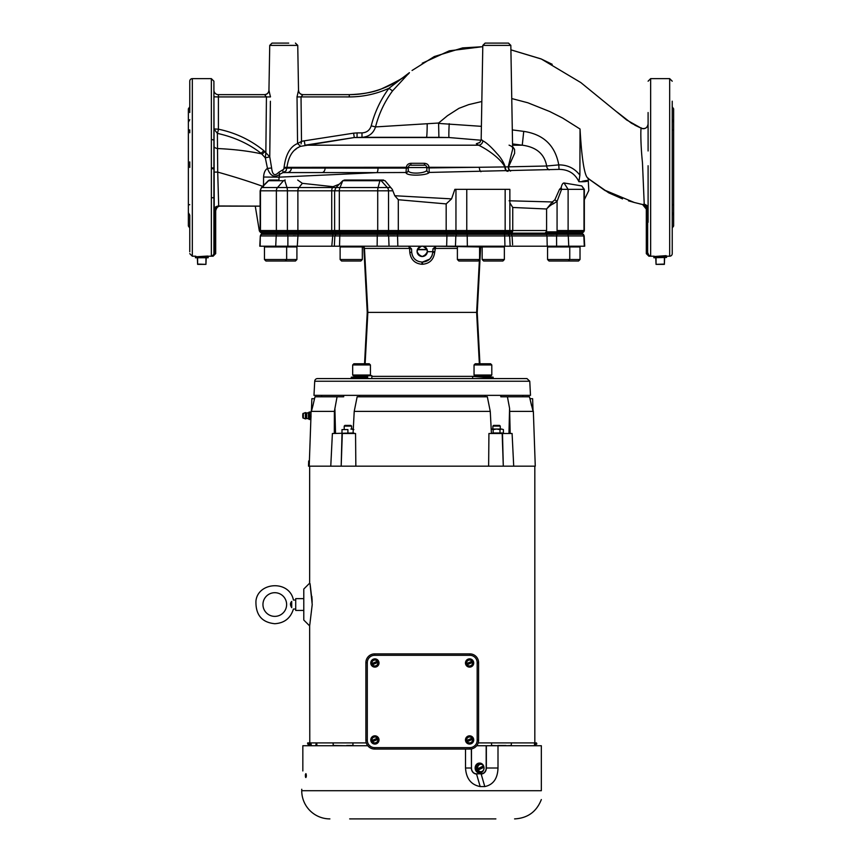 <?xml version="1.0" encoding="UTF-8"?>
<svg xmlns="http://www.w3.org/2000/svg" width="862" height="862" viewBox="0 0 862 862"><rect width="100%" height="100%" fill="white"/><g stroke="black" fill="none" stroke-linecap="round" stroke-linejoin="round"><path stroke-width="1.29" d="M672.231 119.71L673.631 122.145L673.631 204.617L672.231 204.747L673.631 204.617L673.631 130.205L672.231 130.076L672.231 113.946M672.231 204.747L672.231 197.139M672.231 196.838L672.231 142.542M673.631 204.639L673.631 212.688L672.231 215.123L672.231 225.769M648.095 112.534L648.095 125.55M673.631 122.145L673.631 108.827L673.631 122.145M665.593 256.208L669.677 256.208A2.564 2.564 0 0 0 672.231 253.654L672.231 222.321M672.231 101.188L672.231 253.654M672.231 221.771L672.231 216.739M672.231 204.585L672.231 197.743M672.231 130.259L672.231 133.524M672.231 128.061L672.231 122.329M672.231 109.075L672.231 108.116M501.803 43.1L496.814 43.1M189.769 251.79L189.769 215.134L188.369 212.688L188.369 226.027L188.369 204.617L189.22 204.606M218.819 205.824L219.832 206.126A4.73 4.59 -90 0 0 215.241 210.867L213.905 210.694C213.948 207.882 215.532 206.309 218.679 205.975C216.19 206.277 214.746 207.85 214.347 210.684L214.347 253.514C216.136 253.697 216.136 253.697 214.347 253.514C216.136 253.697 216.136 253.697 214.347 253.514A2.564 2.317 96.8 0 1 212.03 256.068L211.352 255.831L211.352 78.636L192.323 78.636A2.564 2.564 0 0 0 189.769 81.2L189.769 112.534M189.769 130.259L189.769 132.78M189.769 129.914L188.369 130.205L188.369 108.827L189.769 106.845M189.769 161.894L189.769 167.422M189.769 222.299L189.769 227.999L188.369 226.027M192.323 78.636L192.323 256.208L195.803 256.208L195.793 256.865M206.955 256.208L213.119 256.208L215.608 253.643M214.347 253.514L213.905 81.2L213.905 253.288A2.564 2.554 0 0 1 211.352 255.831L213.119 256.208M211.352 197.743L213.905 197.743M213.905 168.887L211.352 168.607M188.369 108.827L188.369 122.156L189.769 119.71M188.369 204.617L188.369 130.205L188.369 204.639L189.769 204.747M220.403 206.126L220.413 206.126C218.043 206.05 216.47 207.623 215.683 210.867L215.683 253.654M213.905 172.098L217.72 172.098L218.679 205.975L260.13 206.126L218.754 206.126M215.241 210.867L214.347 210.522M255.271 206.147L259.042 229.141A9.32 0.625 -9.3 0 1 260.13 228.656M300.429 142.004L297.562 143.545L300.644 146.325L354.293 137.532L304.986 145.193L478.539 145.193L476.33 143.728L479.52 142.596M300.644 146.325C293.08 149.191 288.522 156.184 286.949 167.293L286.065 170.838L282.984 172.605L282.822 169.825L283.738 169.264L284.083 167.347C285.699 154.524 290.192 146.583 297.562 143.545L301.506 141.411L301.064 143.954M294.923 149.945L296.603 148.609M297.886 147.747L298.942 147.143M512.545 143.932L522.264 145.193C536.347 147.046 544.482 153.986 546.67 166L558.77 164.89L559.039 169.383C568.403 169.458 575.019 173.553 578.898 181.677L579.889 175.158C574.555 168.262 567.519 164.847 558.77 164.89C555.214 145.527 543.534 134.353 523.74 131.38L512.308 129.914M579.889 175.158L580.04 129.02L562.649 118.062L549.762 111.543L527.824 102.772L511.759 98.559M481.836 101.511L468.734 104.614L458.95 108.332L447.497 115.68L438.596 123.029L375.53 126.919C378.914 113.741 384.581 101.738 392.533 90.909L409.407 72.645C408.103 75.328 398.729 80.769 381.284 88.98C370.541 92.805 359.874 94.701 349.272 94.648L349.272 94.648C362.794 94.163 373.472 92.266 381.295 88.969C393.029 84.357 402.403 78.905 409.418 72.645L388.934 88.301L392.533 90.909M510.907 49.867L541.325 59.025L580.816 82.569L626.642 119.969L641.447 128.298L634.841 125.173M412.058 70.479L434.319 56.536L462.592 47.906L482.785 46.699M648.095 124.117L648.095 123.966A4.73 4.73 0 0 1 641.447 128.298C640.606 124.861 640.38 142.855 642.449 162.455L644.226 204.208L642.589 204.52L634.27 202.473L642.589 204.52A4.73 4.73 -95 0 1 646.317 209.143L642.589 204.52L639.582 203.831M580.04 129.02C583.175 184.662 588.951 176.979 588.11 178.38L604.122 189.931L634.27 202.473M587.755 178.251L605.329 190.739M506.878 171.161A4.493 2.726 88.9 0 1 504.873 166.926L429.071 167.939L429.179 172.432L559.039 169.383M426.852 170.116C426.27 173.456 407.963 174.63 408.265 170.288A2.317 2.317 -24.1 0 1 405.97 172.605C406.498 176.484 427.681 175.492 429.179 172.432A2.317 2.306 84.4 0 1 426.852 170.116L426.873 167.54L429.06 167.54A4.73 4.719 90 0 0 429.06 167.293L479.369 167.293A4.493 1.886 -90.9 0 0 480.942 171.71M284.083 167.347L406.347 167.293A4.73 4.698 -90 0 0 406.336 167.53L408.383 167.54M408.265 167.411L406.347 167.293C406.745 164.836 408.297 163.511 410.991 163.295L410.797 165.202A138.265 1.358 -0 0 0 424.46 165.213L424.6 165.213C425.483 164.847 426.259 165.623 426.905 167.551L408.254 167.551C408.847 165.623 409.665 164.847 410.7 165.202L424.46 165.213L424.427 163.306C427.121 163.511 428.662 164.847 429.06 167.293L426.895 167.422M510.466 171.075A4.493 3.179 90 0 1 508.214 166.851L504.873 166.926C499.723 157.067 484.185 147.725 478.539 145.193A4.493 3.965 109 0 0 482.871 140.829C486.491 142.683 491.146 146.885 496.824 153.425C500.725 157.466 503.537 161.97 505.251 166.926C505.552 169.9 506.49 171.355 508.052 171.29M410.991 163.295A136.002 1.228 -0 0 0 424.427 163.306M408.254 167.551L408.254 170.245A2.317 2.263 0.6 0 1 406.013 172.497L406.336 168.112L325.093 168.079A4.493 3.2 -90 0 1 321.892 172.572L287.035 172.572A4.493 4.31 90 0 0 291.345 168.079L325.093 168.079M378.019 168.187A4.493 1.455 -89.9 0 1 376.769 172.626L406.013 172.497M270.399 101.253L269.752 156.809L271.616 167.971C272.403 174.943 274.741 176.408 278.652 172.368L279.902 174.178C274.493 178.1 270.356 176.182 267.479 168.413C265.162 169.792 263.858 172.669 263.578 177.033L263.513 185.513M270.452 96.835L270.442 96.285M298.446 90.23A4.493 4.472 90 0 0 302.918 94.648L349.272 94.648L302.918 94.648L301.032 96.921L297.024 96.921L298.521 90.23L297.746 45.384L269.731 45.384L268.944 90.23L270.442 96.921L266.433 96.921L265.852 152.768L269.752 156.809L265.313 157.886L265.852 152.768L263.826 150.667C250.583 139.935 235.509 132.78 218.582 129.225L217.386 133.394L213.905 128.912L218.582 129.225M282.822 169.825L278.652 172.368M297.024 96.619L297.562 143.545M284.083 168.187L291.345 168.079M287.035 172.572L282.984 172.605L279.902 174.178L279.019 177.163L263.578 177.033M269.86 180.029L278.986 180.029A734.747 580.514 89.9 0 1 279.019 177.163L376.769 172.626L321.892 172.572M263.503 186.634C250.745 181.957 235.488 177.109 217.72 172.098L217.386 133.394C234.184 137.069 248.762 143.717 261.111 153.317L265.313 157.886L267.479 168.413L271.616 167.971M261.111 153.317L263.826 150.667M261.682 153.899C249.075 151.109 234.356 149.32 217.526 148.533A4.73 2.629 -0 0 1 213.905 145.98L213.905 139.946M213.905 138.685L213.905 130.237M213.905 145.98L213.905 146.562M213.905 176.02L213.905 192.786M213.905 194.607L213.905 197.657M269.784 180.029L268.351 180.718L283.479 180.718L285.203 180.029M269.213 180.115L261.789 187.517L277.553 187.517A4.666 4.051 90 0 0 276.368 190.814L297.886 190.814L297.886 230.531L287.412 230.531L287.412 190.814A4.666 1.465 90 0 0 286.981 187.517L284.643 180.115M268.524 180.492L261.498 187.517L260.13 190.814L276.368 190.814L276.368 230.531A1.864 1.616 90 0 0 276.842 231.846L260.68 231.846L261.994 233.16L555.893 233.16M509.862 202.839L512.75 207.473L546.594 208.992C549.019 206.363 551.281 204.628 553.372 203.777L557.067 201.363L554.848 199.833L552.327 201.956L553.372 203.777M451.569 198.874L394.785 195.728L398.309 199.736L446.171 203.906L451.569 198.874L454.856 189.349L509.862 189.349L509.862 230.531L507.998 233.16M573.51 231.846L567.638 231.846A1.864 1.616 -90 0 0 568.112 230.531L584.339 230.531L584.339 189.349L581.764 185.912L564.007 182.97C562.778 183.067 561.83 184.63 561.162 187.668L561.787 189.349L583.876 189.349M561.162 187.668L559.513 189.349L561.787 189.349M554.848 199.833L559.513 189.349M509.097 200.781L552.327 201.956L546.594 208.992L546.594 230.531L512.75 230.531L546.594 230.531A1.864 1.508 -90 0 1 546.152 231.846L557.24 231.846A1.864 0.593 -90 0 1 557.067 230.531L568.112 230.531L557.067 230.531L557.067 201.363L561.561 189.349M394.785 195.728L392.296 189.381L385.045 180.718L379.937 180.029L383.601 180.029M339.337 184.166L333.034 186.677L302.379 183.337L297.681 180.029M588.175 178.499L588.789 190.534L584.339 199.715L584.339 230.531L583.574 231.846M582.055 181.354C591.17 179.027 590.222 182.281 578.898 181.677M335.092 230.531L297.886 230.531L331.73 230.531L331.73 190.814L339.326 190.814A4.666 2.306 -90 0 1 340.005 187.517L342.785 180.718L345.112 180.029M379.937 180.029L379.894 180.718L343.367 180.718L344.531 180.029L379.937 180.029L385.045 180.718M302.379 183.337L298.995 187.517L378.084 187.517L379.894 180.718L381.219 180.718L387.307 187.517A4.666 4.17 90 0 1 388.525 190.814L377.718 190.814L377.718 230.531L388.525 230.531L388.525 190.814L392.716 190.814M552.197 64.305L541.088 58.907L510.907 49.834L510.832 45.384L482.806 45.384L481.168 139.407L482.871 140.829M549.148 169.868A4.493 4.105 -92.3 0 1 546.67 166L508.214 166.851L512.642 149.309L510.832 45.384L508.505 43.1L485.134 43.1L482.806 45.384L482.785 46.667L449.328 50.815L422.229 63.217M512.599 146.518L514.549 149.341L514.636 153.339L508.548 166.862A4.493 2.845 -91.1 0 0 510.606 171.075M409.407 72.645C391.951 87.073 371.91 94.411 349.261 94.648L349.272 96.921L301.032 96.91L301.506 141.411A27.013 27.013 180 0 1 304.297 140.829L353.603 133.168L354.293 137.532L448.973 137.532L481.071 140.237M304.297 140.829L304.986 145.193M512.567 145.193L522.264 145.193L523.74 131.38M259.042 229.141L259.3 230.747L260.152 230.757M260.636 231.803L259.861 231.749L261.531 233.16M295.149 233.16L289.847 233.16M391.208 233.16L390.184 233.16M389.344 233.16L387.534 233.16M388.6 233.16L386.726 233.16M457.7 233.16L456.957 233.16M455.599 233.16L457.474 233.16M453.8 233.16L453.078 233.16M452.916 233.16L451.807 233.16M450.761 233.16L457.636 233.16L456.44 231.846L504.884 231.846L504.227 233.16L507.136 233.16M550.699 233.16L545.915 233.16M568.758 246.209L568.284 235.951A2.327 2.026 -90 0 0 567.659 234.378L583.445 234.378L584.167 235.951L584.705 246.209L556.615 246.209A8489.31 8461.78 -134.5 0 1 556.583 235.951L557.24 233.16L549.04 233.16M648.095 208.798L648.095 208.033M648.095 207.753L648.095 206.611M648.095 204.854L648.095 203.163M648.095 137.155L648.095 124.807M648.095 129.397L648.095 150.969M648.095 165.741L648.095 206.654M644.226 204.208C646.866 205.016 648.159 206.535 648.095 208.787L646.317 209.143L646.317 253.654L648.881 256.208L649.97 256.068A2.564 2.317 -96.8 0 1 647.653 253.514C645.886 253.697 645.886 253.697 647.653 253.514L647.653 208.787L644.226 204.208M379.97 137.327L426.474 137.327A13.986 0.711 90 0 0 427.186 123.859M349.272 96.921C363.117 96.889 376.338 94.023 388.934 88.301C380.616 99.669 374.711 112.189 371.22 125.841L375.53 126.919C373.386 133.373 368.871 136.843 361.986 137.327L438.898 137.349L438.596 123.029M481.395 126.337L438.402 123.395M371.22 125.841C369.744 130.281 366.662 132.629 361.986 132.899L361.986 137.327L354.293 137.532M566.485 233.16L567.638 231.846L557.24 231.846L557.649 233.16L582.475 233.16L583.488 231.846L582.475 233.16M574.9 233.16L574.114 233.16M336.859 233.16L334.855 235.951L334.316 246.209L339.531 246.209L339.79 235.951L332.506 235.951M271.067 233.16L268.933 233.16M288.942 233.16L281.551 233.16M260.13 190.814L260.13 230.531L287.412 230.531A1.864 0.593 90 0 1 287.24 231.846L339.596 231.846L340.253 233.16L386.844 233.16L378.213 233.16L377.718 230.531L339.326 230.531A1.864 0.916 90 0 0 339.596 231.846L388.04 231.846L386.866 233.16M390.605 233.16L391.876 233.16M393.718 233.16L395.636 233.16M396.175 233.16L446.645 233.16L445.88 233.16L446.645 233.16L446.85 234.378L456.483 234.378L457.636 233.16L464.306 233.16M448.262 233.16L454.489 233.16M466.267 233.16L466.762 230.531L505.154 230.531A1.864 0.916 90 0 1 504.884 231.846L512.427 231.846L511.651 233.16L545.387 233.16L507.179 233.16M550.441 233.16L551.346 233.16M551.195 233.16L545.43 233.16M455.879 233.16L396.994 233.16M395.927 233.16L394.537 233.16M392.156 233.16L390.411 233.16M388.794 233.16L337.872 233.16M292.089 233.16L290.774 233.16M290.516 233.16L277.995 233.16L276.842 231.846L287.24 231.846L286.83 233.16M556.421 233.16L555.333 233.16M269.019 90.23A4.493 4.472 -90 0 1 264.548 94.648L266.433 96.921L218.409 96.921L213.905 96.846L213.905 94.443M213.905 253.288L213.905 250.637M213.905 242.675L213.905 222.321M211.352 139.396L213.905 140.107L213.905 139.31M213.905 132.511L213.905 130.259M213.905 112.556L213.905 95.617M213.905 209.552L213.905 208.087M268.944 90.23C268.642 92.913 267.145 94.389 264.44 94.648L218.409 94.648A4.493 4.493 0 0 1 213.905 90.144M288.716 43.1L272.047 43.1L288.716 43.1M449.21 123.719A13.986 0.603 93.1 0 0 448.973 137.532L438.898 137.349M357.062 137.327L357.062 132.899L361.986 132.899M495.413 43.1L491.814 43.1M648.095 208.087L648.095 222.299M654.226 256.208L648.881 256.208L650.648 255.831A2.564 2.554 0 0 1 648.095 253.288L647.653 253.514M189.769 130.076L188.369 130.205M264.548 94.648L218.409 94.648L218.409 128.988M669.677 256.208L669.677 78.636L650.648 78.636L650.648 255.831M659.796 256.057L664.052 256.143M672.231 222.299L672.231 220.909M672.231 219.756L672.231 204.94M672.231 112.534L672.231 106.845L673.631 108.827M673.631 226.027L673.631 212.688L673.631 226.027L672.231 227.999M390.885 246.209L383.062 246.209L397.835 246.209L397.554 235.951L397.835 246.209L389.031 246.209A8507.789 6347.693 85.1 0 0 388.643 235.951L386.844 233.16L390.54 233.16M397.436 235.951L397.63 234.378L389.764 234.335M387.674 233.16L389.883 233.16M391.477 233.16L392.792 233.16M390.281 235.897L391.563 235.876M392.458 235.876L394.861 235.897M396.132 235.919L396.8 235.929M336.665 233.16L335.943 233.16L334.618 230.531L339.326 230.531L339.326 190.814L377.718 190.814A4.666 1.239 90 0 1 378.084 187.517L390.766 187.517M299.092 233.16L298.058 234.378L290.699 234.335M331.73 230.531A1.864 1.099 -90 0 0 332.053 231.846L333.605 233.16L332.861 234.378L340.145 234.378L340.781 233.16M334.833 246.209L287.865 246.209A8507.789 8479.666 -46 0 0 287.897 235.951L288.576 235.929M289.406 235.919L289.944 235.908M293.134 235.876L295.591 235.897M297.433 235.951L287.897 235.951L287.24 233.16M288.835 233.16L292.024 233.16M296.916 259.527L295.44 261.014L265.938 261.014L264.462 259.527L296.916 259.527L296.916 246.952L296.172 246.209L259.774 246.209L260.313 235.951L259.774 246.209M297.271 246.209L298.058 234.378L332.861 234.378L276.821 234.378L277.941 233.16M299.017 233.16L298.058 233.16M297.961 233.16L296.787 233.16M295.267 233.16L293.78 233.16M331.784 246.209L332.861 234.378M334.833 233.16L333.68 233.16M389.031 246.209L339.531 246.209M507.416 233.16L509.625 235.951L510.164 246.209L446.645 246.209L446.925 235.951L339.79 235.951A2.327 1.142 -90 0 1 340.145 234.378L377.459 234.378L377.804 233.16M377.125 246.209L377.265 235.951A2.327 0.625 -90 0 1 377.459 234.378L397.63 234.378L397.835 233.16M396.1 233.16L394.58 233.16M392.878 233.16L391.563 233.16M417.079 251.682C420.516 257.932 423.964 257.932 427.401 251.682L427.412 251.338A5.172 5.172 0 0 0 422.24 246.166A5.172 5.172 0 0 0 417.068 251.338A5.172 5.172 0 0 0 422.24 256.51A5.172 5.172 0 0 0 427.412 251.338L427.067 249.474A5.172 5.172 0 0 0 417.413 249.474L417.079 251.682M434.728 251.682L427.412 251.682M427.067 249.474L417.413 249.474M422.24 246.155L422.973 246.209C428.942 250.099 428.694 253.536 422.24 256.52C415.786 253.536 415.538 250.099 421.507 246.209L422.24 246.155M461.051 246.209L459.263 246.209M437.411 246.209L435.741 246.209L434.685 252.34C433.683 259.634 429.621 263.61 422.509 264.268L421.971 264.268C414.859 263.61 410.797 259.634 409.795 252.34L409.612 248.859L411.54 248.859L411.713 252.34C412.575 258.288 415.99 261.531 421.96 262.059C415.98 261.52 412.564 258.288 411.713 252.34L411.54 248.859L408.739 246.209L397.835 246.209M366.221 246.209L361.566 246.209A2.327 2.327 0 0 1 363.893 248.418L364.464 248.418A2.327 1.853 90 0 0 362.622 246.209L362.557 246.209M340.124 259.527L362.32 259.527L360.844 261.014L341.6 261.014L340.124 259.527L340.124 246.952L362.32 246.952L361.577 246.209L362.87 246.209M396.175 246.209L395.561 246.209M395.356 246.209L393.147 246.209M362.622 246.209L369.701 246.209M409.612 248.859L408.739 246.209L421.507 246.209M482.44 246.209L481.858 246.209A2.327 1.853 -90 0 0 480.015 248.418L480.587 248.418L477.236 312.389L479.929 363.775L477.236 312.389L476.632 312.389L479.347 363.775M429.718 259.117L422.52 262.059C428.489 261.531 431.905 258.288 432.767 252.34L432.939 248.859L435.741 246.209L479.584 246.952L479.584 259.527L457.388 259.527L457.388 246.952M434.685 252.34L432.767 252.34L432.939 248.859L434.868 248.859M317.507 378.58L526.973 378.58L317.507 378.58A2.801 2.801 0 0 0 314.716 381.23L313.983 395.356L530.496 395.356L529.764 381.23L526.973 378.58M487.946 376.672L493.129 377.157L493.215 378.052L472.645 376.403L472.645 378.58L448.617 378.58M392.727 378.58L405.312 378.58M370.229 378.58L351.265 377.233L351.265 378.58L322.237 378.58M319.155 378.58L318.229 378.58M366.285 375.94L371.824 375.616L371.824 378.58L438.51 378.58M363.893 248.418L367.244 312.389L364.551 363.775M367.244 312.389L367.848 312.389L365.132 363.775M409.159 248.418L364.464 248.418L367.848 312.389L476.632 312.389L479.412 259.699M479.584 248.418L479.584 256.456M432.767 252.34L432.121 255.4M431.937 255.852L429.869 258.956M421.971 264.268L421.96 262.059L422.52 262.059L422.509 264.268M422.973 246.209L446.645 246.209M556.615 246.209L509.647 246.209M461.159 246.209L467.355 246.209L467.215 235.951L446.925 235.951L446.85 234.378L397.63 234.378L446.85 234.378M471.697 246.209L472.419 246.209M481.858 246.209L482.558 246.209M480.587 248.418A2.327 2.327 0 0 1 482.914 246.209M455.448 246.209A8489.31 6327.91 94.9 0 1 455.836 235.951L456.483 234.378L467.021 234.378L466.676 233.16M512.61 244.786L512.071 235.951L467.215 235.951A2.327 0.625 -90 0 0 467.021 234.378L504.335 234.378L503.699 233.16M547.208 246.209L546.993 235.951L512.071 235.951L510.875 233.16M504.949 246.209L504.69 235.951A2.327 1.142 -90 0 0 504.335 234.378L546.422 234.378L545.086 233.16L546.476 233.16M510.757 233.16L510.207 233.16M509.571 233.16L508.58 233.16M584.328 246.209L583.811 235.951L546.993 235.951L546.422 234.378L567.659 234.378L566.539 233.16M564.922 233.16L557.24 233.16M575.051 233.16L576.322 233.16M549.019 235.897L551.281 235.876M551.411 235.876L553.943 235.897M555.214 235.919L555.85 235.929M546.497 233.16L547.715 233.16M550.883 233.16L552.197 233.16M448.315 235.919L449.027 235.908M449.889 235.886L451.408 235.876M452.097 235.876L454.296 235.897M446.753 233.16L447.486 233.16M448.326 233.16L449.921 233.16M427.143 249.7L417.337 249.7M547.564 259.527L580.018 259.527L580.018 246.952L547.564 246.952L547.564 259.527L549.04 261.014L568.284 261.014L569.76 259.527L569.76 246.952L569.017 246.209M666.046 255.658L654.517 256.51M666.52 257.436L653.816 257.738L654.053 256.865L665.669 256.208M666.541 256.1L653.849 256.747L666.541 255.949M666.595 257.404L666.218 256.283M664.645 257.738L664.376 264.365L656.047 264.365L655.766 257.738M207.72 256.046L195.642 256.811M195.652 256.79L208.13 256.283L208.184 257.738L195.394 257.738L195.545 257.156L207.871 256.574M206.287 256.445L203.68 256.348M205.899 256.24L207.764 256.348M208.13 256.434L195.555 257.167M196.461 257.059L195.782 257.005M206.223 257.738L205.943 264.365L197.624 264.365L197.344 257.738M370.434 364.96L352.677 364.96L352.677 375.024L370.434 375.024L370.434 364.96L369.248 363.775L353.862 363.775L352.677 364.96L352.677 375.024L353.269 375.616L352.677 375.024M370.434 375.024L369.841 375.616L353.269 375.616M359.583 376.425L355.65 376.091L357.331 375.616C354.357 375.843 355.758 376.08 361.555 376.295C366.188 376.08 367.309 375.843 364.928 375.616L366.706 375.616M355.65 376.091L356.814 376.985L361.555 376.522C353.916 376.22 353.916 375.918 361.555 375.616C367.665 375.918 367.665 376.22 361.555 376.522L367.007 376.866M357.428 377.653L367.449 377.006L363.527 376.403M361.555 378.116C341.503 377.513 381.597 376.909 361.555 376.295L356.814 376.759M362.169 378.084L366.285 377.664L367.449 378.558M364.13 378.181L366.285 377.89M366.285 375.843L367.449 376.737M580.018 259.527L578.542 261.014L568.284 261.014M482.16 259.527L504.356 259.527L504.356 246.952L482.16 246.952L482.16 259.527L483.636 261.014L502.88 261.014L504.356 259.527M504.356 246.952L503.613 246.209M296.916 246.952L264.462 246.952L264.462 259.527M362.32 246.952L362.32 259.527M340.124 246.952L340.867 246.209M479.584 259.527L478.108 261.014L458.875 261.014L457.388 259.527M351.265 377.233L357.234 376.629M367.6 375.616L367.6 378.375M361.555 378.052L356.308 377.502L355.489 377.233L356.814 376.877M491.803 364.96L474.046 364.96L475.231 363.775L490.618 363.775L491.803 364.96L491.803 375.024L491.211 375.616L474.639 375.616L474.046 375.024L491.803 375.024M474.046 375.024L474.046 364.96M479.918 376.953L487.03 376.446L488.851 375.616L477.009 376.522L478.162 375.616M482.925 377.233L477.009 376.295L487.073 375.616M488.56 377.534L484.961 376.856M488.42 377.319L482.925 376.985M480.888 376.877L477.505 376.651M487.008 377.437L488.851 377.211M487.633 376.328L481.276 377.082M487.321 376.414L482.925 376.069M480.888 375.94L478.194 375.616M487.666 376.295L484.961 375.972M487.633 376.263L488.829 376.091L488.474 375.616M486.631 376.101L488.851 375.843M481.19 375.735L482.925 375.616M359.519 375.972L357.364 375.843M361.555 375.843L359.292 375.735M356.706 376.252L357.849 376.338M359.551 376.198L361.932 376.047M357.849 376.101L361.932 375.821M472.645 376.403L479.013 375.789M482.548 376.091L482.548 376.737M362.202 376.252L362.202 375.66M361.932 375.638L361.932 376.274M483.938 767.212A3.696 3.2 -90 0 1 483.377 770.208A2.845 1.142 -49.2 0 0 483.97 768.861A2.845 1.142 -49.2 0 0 484.002 768.495A2.845 1.304 -116.4 0 0 484.056 768.031A2.845 1.304 -116.4 0 0 483.948 767.191A4.601 0.905 159.6 0 1 483.938 767.212L478.173 770.078A4.601 0.905 159.6 0 1 478.076 770.111L477.171 770.111L476.686 768.807L477.58 768.807A2.845 1.304 -116.4 0 0 476.664 767.492L476.093 767.492L477.548 771.415L481.793 771.91A2.845 1.142 -49.2 0 0 483.377 770.208A3.696 3.2 -90 0 1 478.173 770.078M481.793 771.91L478.119 771.415A2.845 1.304 -116.4 0 0 478.076 770.111M483.453 765.909L477.688 768.775A3.696 3.2 -90 0 1 478.248 765.79A2.845 1.142 130.8 0 0 478.873 764.077L481.19 764.325A3.696 3.2 -90 0 1 483.453 765.909A4.601 0.905 -20.4 0 0 483.463 765.887A2.845 1.304 -116.4 0 0 482.537 764.583L481.19 764.325A3.696 3.2 -90 0 0 478.248 765.79A2.845 1.142 130.8 0 1 476.664 767.492M483.862 769.249A4.903 4.245 -90 0 1 481.438 772.503A4.903 4.245 -90 0 1 479.757 772.902A4.903 4.245 -90 0 1 475.598 768.979A4.903 4.245 -90 0 1 478.087 763.495A4.903 4.245 -90 0 1 479.757 763.096A4.903 4.245 -90 0 1 483.948 767.191L482.709 766.286M483.043 767.191L477.171 770.111M478.873 764.077L476.093 767.492M478.119 771.415L477.548 771.415M479.574 772.891A4.903 4.245 -90 0 1 479.391 772.902A4.903 4.245 -90 0 1 475.231 768.979A4.903 4.245 -90 0 1 477.72 763.495A4.903 4.245 -90 0 1 479.391 763.096A4.903 4.245 -90 0 1 479.574 763.096M529.958 398.697L533.061 411.303L532.867 405.776L531.585 405.776L529.958 398.697L532.619 398.697L529.958 398.697L529.44 396.789L507.416 396.789L509.582 408.319L507.416 396.789L500.79 396.789L500.833 395.356M532.619 398.697L532.867 405.776M311.462 410.129L311.128 411.389L334.381 411.389L337.064 396.789L315.039 396.789L314.522 398.697L311.861 398.697L314.522 398.697L312.895 405.776L311.613 405.776L311.861 398.697M510.175 433.5L509.582 408.319L508.957 433.5M353.054 433.5L354.217 411.389L490.262 411.389L491.426 433.5L493.15 432.972L493.15 429.578L491.189 429.06L496.577 429.05L493.15 429.578M488.926 433.5L488.635 466.17L488.926 433.5L512.093 433.5L513.709 466.17L535.27 466.17L533.352 411.389L510.099 411.389M493.15 432.972L499.992 432.972L499.992 429.578L496.577 429.05L501.695 429.05L499.992 429.578M503.408 429.578L501.695 429.05L503.408 429.578L503.408 432.972L499.992 432.972M500.272 429.05L500.272 426.108L492.87 426.108L492.87 429.05M500.272 426.108L499.561 425.397L493.581 425.397L492.87 426.108M334.381 411.389L334.305 433.5M344.207 426.108L351.61 426.108L350.899 425.397L344.919 425.397L344.207 426.108L344.207 429.05M309.21 466.17L309.393 460.965L308.682 460.965L308.499 466.17L330.771 466.17L332.387 433.5L353.829 432.972M330.771 466.17L341.18 466.17L341.998 433.5L355.553 433.5L355.564 434.092M347.903 432.972L347.903 429.578L341.988 429.578L347.903 429.578M353.829 429.578L350.866 429.05L353.291 429.05M341.988 432.972L341.988 429.578M337.064 396.789L343.69 396.789L343.647 395.356M359.432 395.356L359.389 396.789M354.217 411.389L357.148 396.789L487.332 396.789L490.262 411.389M485.09 396.789L485.047 395.356M311.613 405.776L311.419 411.303L312.895 405.776M305.396 414.159L305.396 412.586L303.349 413.415L303.349 418.07L305.396 418.9L305.396 414.159M302.831 414.967L302.831 416.518L302.831 414.967C302.681 417.359 302.853 418.393 303.349 418.07M310.999 412.338L309.587 412.338L310.999 412.338L310.988 415.667L309.587 415.441L310.988 415.667M309.178 417.596L309.587 419.147L309.641 415.818L311.02 416.324C311.128 411.002 311.128 411.002 311.02 416.324A444.62 385.045 -0 0 0 310.88 419.147L309.641 419.32L310.87 419.32L309.393 460.965M309.587 419.449L310.859 419.449M310.88 419.147L309.641 419.32M310.999 415.441L309.587 415.441L309.587 412.338M309.587 412.036L310.988 412.101M310.859 419.385L309.641 419.385M309.641 415.818L310.999 416.044M342.311 433.5L341.18 466.17L355.844 466.17L355.553 433.5L355.844 466.17L513.709 466.17M503.408 432.972L502.492 433.5L503.3 466.17L502.169 433.5M471.471 748.895L471.471 767.999A5.819 5.043 90 0 0 476.524 773.817L481.136 773.817A5.819 5.043 90 0 0 486.179 767.999L486.179 745.738L497.999 745.738L497.999 767.999C497.643 778.601 493.236 784.797 484.789 786.575L480.177 786.575C471.105 784.797 466.223 778.601 465.523 767.999L465.523 749.056M305.363 776.317L305.902 777.546L306.355 776.091C306.182 773.268 305.838 772.912 305.342 775.057M497.999 745.738L541.336 745.738L541.336 790.723C541.336 803.05 541.336 803.05 541.336 790.723C541.336 803.05 541.336 803.05 541.336 790.723L301.732 790.723L301.732 789.269M302.842 770.951C301.657 794.268 301.657 794.268 302.842 770.951C301.657 794.268 301.657 794.268 302.842 770.951L302.842 745.738L367.794 745.738M305.611 777.362L305.363 774.83M495.876 818.9L349.67 818.9M351.448 818.9L360.682 818.9M370.628 818.9L375.595 818.9M382.696 818.9L387.792 818.9M388.148 818.9L399.871 818.9M400.216 818.9L411.939 818.9M419.04 818.9L432.185 818.9M434.319 818.9L444.264 818.9M444.609 818.9L473.852 818.9M481.664 818.9L484.864 818.9M329.898 818.9A28.177 28.177 0 0 1 301.732 790.723M377.287 738.206L376.931 737.204L373.537 736.805L372.513 738.174A2.963 2.963 0 0 0 371.985 740.49L377.287 738.206A2.963 2.963 0 0 0 372.513 738.174L371.49 739.542L371.985 740.49M377.858 739.359L377.793 739.391A2.963 2.963 0 0 1 372.481 741.665L372.847 742.678L376.241 743.076L378.278 740.339L377.351 738.184M377.793 739.391L372.481 741.665M372.416 741.697L371.921 740.523M376.511 743.723A4.116 4.116 0 0 1 371.102 741.568A4.116 4.116 0 0 1 373.257 736.159A4.116 4.116 0 0 1 378.677 738.314A4.116 4.116 0 0 1 376.511 743.723M471.999 738.206L471.633 737.204L468.238 736.805L467.226 738.174A2.963 2.963 0 0 0 466.687 740.49L471.999 738.206A2.963 2.963 0 0 0 467.226 738.174L466.202 739.542L466.687 740.49M472.559 739.359L472.495 739.391A2.963 2.963 0 0 1 467.193 741.665L467.549 742.678L470.943 743.076L472.99 740.339L472.064 738.184M472.495 739.391L467.193 741.665M467.129 741.697L466.622 740.523M471.223 743.723A4.116 4.116 0 0 1 465.803 741.568A4.116 4.116 0 0 1 467.969 736.159A4.116 4.116 0 0 1 473.378 738.314A4.116 4.116 0 0 1 471.223 743.723M535.453 744.315L536.832 743.949L536.466 742.904L536.832 743.949L535.453 744.315L536.466 744.315L536.466 742.904L535.539 742.904L535.022 745.738M308.941 742.904L309.027 744.315L308.014 744.315L308.995 743.971L308.941 742.904L307.648 742.904L307.648 743.949L307.648 742.904L308.014 744.315L309.393 744.671L309.361 743.971L309.447 745.738M535.119 743.971L535.539 742.904M534.451 745.458L534.569 742.904L534.699 745.738L535.173 742.904M497.794 745.738L491.512 745.501L491.555 742.904L478.194 742.904M346.675 745.501L352.967 745.501L352.924 742.904L333.228 742.904L333.217 745.501L346.686 745.738M311.354 745.738L310.891 742.904L311.419 745.738M309.77 745.738L309.307 742.904M310.051 745.738L309.911 742.904L309.878 745.738M310.902 745.738L310.74 742.904L310.891 745.738M316.279 745.738L316.419 742.904L310.794 742.904L310.945 745.738M310.88 745.738L310.708 742.904L309.911 742.904M316.86 745.738L316.774 742.904L316.505 745.738M316.774 742.904L333.077 742.904L333.217 745.501M534.602 745.738L534.645 742.904L534.602 745.738M352.924 742.904L366.285 742.904M312.184 602.096C309.307 576.667 309.318 577.475 312.227 604.531C309.372 632.352 309.372 632.352 312.227 604.531L309.652 625.909L309.781 742.904M310.966 742.904L316.332 742.904L315.869 745.738M534.828 466.17L534.828 742.904L491.555 742.904M511.403 742.904L511.263 745.501L511.403 742.904M486.179 745.738L476.686 745.738M315.772 745.738L316.225 742.904M511.263 745.501L505.983 745.738M505.994 745.501L497.805 745.501M469.833 655.292L469.833 653.881A8.76 8.76 0 0 1 478.593 662.641L478.593 740.296A8.76 8.76 0 0 1 469.833 749.056L374.647 749.056A8.76 8.76 0 0 1 365.887 740.296L365.887 662.641A8.76 8.76 0 0 1 374.647 653.881L469.833 653.881A8.76 8.76 0 0 1 478.593 662.641L477.171 662.641A7.338 7.338 0 0 0 469.833 655.292L374.647 655.292A7.338 7.338 0 0 0 367.309 662.641L367.309 740.296L365.887 740.296A8.76 8.76 0 0 0 374.647 749.056L374.647 747.634L469.833 747.634L469.833 749.056A8.76 8.76 0 0 0 478.593 740.296L477.171 740.296L477.171 662.641M373.257 659.204A4.116 4.116 0 0 1 378.677 661.369A4.116 4.116 0 0 1 376.511 666.779A4.116 4.116 0 0 1 371.102 664.624A4.116 4.116 0 0 1 373.257 659.204M467.969 659.204A4.116 4.116 0 0 1 473.378 661.369A4.116 4.116 0 0 1 471.223 666.779A4.116 4.116 0 0 1 465.803 664.624A4.116 4.116 0 0 1 467.969 659.204M472.559 662.415L472.495 662.436A2.963 2.963 0 0 1 471.967 664.764L470.943 666.132L469.24 665.927A2.963 2.963 0 0 0 471.967 664.764L472.99 663.395L472.064 661.24L471.633 660.249L469.941 660.055A2.963 2.963 0 0 0 467.226 661.219L466.202 662.587L466.622 663.578L471.999 661.262A2.963 2.963 0 0 0 469.941 660.055L468.238 659.85L467.226 661.219A2.963 2.963 0 0 0 466.687 663.546M472.495 662.436L467.193 664.721A2.963 2.963 0 0 0 469.24 665.927L467.549 665.733L466.622 663.578M377.858 662.415L377.793 662.436A2.963 2.963 0 0 1 374.539 665.927L376.241 666.132L378.278 663.395L376.931 660.249L375.239 660.055A2.963 2.963 0 0 0 371.985 663.546L377.351 661.24M377.793 662.436L372.481 664.721A2.963 2.963 0 0 0 374.539 665.927L372.847 665.733L371.985 663.546M377.287 661.262A2.963 2.963 0 0 0 375.239 660.055L373.537 659.85L371.49 662.587L371.921 663.578M485.931 818.9L493.032 818.9M361.749 818.9L363.883 818.9M433.252 818.9L432.541 818.9M311.828 596.321L312.119 600.297M309.652 625.909L303.79 620.047L303.79 589.026L309.652 583.165L309.652 466.17M291.712 601.428C290.063 603.012 290.063 605.092 291.712 607.645C293.942 609.391 293.942 609.391 291.712 607.645L291.712 601.428C293.942 599.683 293.942 599.683 291.712 601.428M303.79 598.637L295.709 598.637L295.709 610.436L303.79 610.436M274.784 616.373A11.842 11.842 0 0 1 264.537 598.616A11.842 11.842 0 0 1 285.042 598.616A11.842 11.842 0 0 1 274.784 616.373M293.737 230.531L297.886 230.531A1.864 1.508 -90 0 0 298.327 231.846L299.394 233.16M455.955 189.349L455.955 230.531L398.309 230.531L398.395 231.846L446.085 231.846L445.88 233.16M429.06 167.54L426.905 167.939M408.254 168.122L406.336 168.112L406.336 167.53M270.312 230.531L265.28 230.531M264.828 151.669L262.091 154.266M260.13 230.531L260.992 231.846A1.864 1.799 90 0 1 260.464 230.531L260.464 190.814A4.666 4.493 -90 0 1 261.789 187.517L261.498 187.517M283.479 180.718L277.553 187.517L298.995 187.517A4.666 3.771 -90 0 0 297.886 190.814L331.73 190.814A4.666 2.748 -90 0 1 332.538 187.517L333.034 186.677M398.309 199.736L398.309 230.531L388.525 230.531A1.864 1.67 90 0 1 388.04 231.846L398.395 231.846L398.6 233.16M398.309 230.531L446.171 230.531L446.085 231.846L456.44 231.846A1.864 1.67 90 0 1 455.955 230.531L466.762 230.531L466.762 189.349M545.086 233.16L546.152 231.846M512.75 207.473L512.75 230.531A1.864 1.099 90 0 1 512.427 231.846M512.75 230.531L509.388 230.531M505.154 189.349L505.154 230.531L509.862 230.531M446.171 230.531L446.171 203.906M574.06 230.531L579.199 230.531M581.764 185.912L583.994 189.349L584.005 230.531A1.864 1.799 90 0 1 583.488 231.846L567.638 231.846M568.112 230.531L568.112 189.349L564.007 182.97M353.603 133.168L357.062 132.899M260.992 231.846L262.263 233.16M213.905 168.015L211.352 167.831M397.554 235.951L446.925 235.951M386.295 234.378L385.713 234.378M338.367 234.378L336.579 234.378M284.568 234.378L283.943 234.378M261.067 234.378L262.598 233.16M260.152 246.209L260.313 235.951L261.035 234.378L276.821 234.378A2.327 2.026 -90 0 0 276.196 235.951L260.669 235.951A2.327 2.241 -90 0 1 261.369 234.378M266.175 234.378L263.61 234.378M275.721 246.209L276.196 235.951L287.897 235.951M332.409 235.951L297.487 235.951M314.716 381.23L529.764 381.23M371.824 376.371L472.667 376.371M435.321 248.418L457.388 248.418M409.795 252.34L411.713 252.34M582.162 233.16L583.811 235.951A2.327 2.241 -90 0 0 583.111 234.378L581.882 233.16M562.638 234.378L559.891 234.378M558.759 234.378L556.809 234.378M546.422 234.378L511.619 234.378M508.386 234.378L504.335 234.378M462.204 234.378L460.879 234.378M460.868 234.378L456.483 234.378M656.047 257.738L656.047 264.365L664.376 264.084L664.376 257.738M197.624 257.738L197.624 264.084L205.943 264.365L205.943 257.738M334.898 408.319L335.523 433.5M305.396 418.9L306.689 418.49L306.689 412.995L305.396 412.586M306.689 412.995L308.467 412.758L308.467 418.727L306.689 418.49M471.471 767.999L471.342 748.927M465.523 767.999L471.342 767.999A6.002 5.194 -90 0 0 476.546 774.001L480.177 786.575M476.524 773.817L481.136 773.817M484.789 786.575L481.158 774.001A6.002 5.194 -90 0 0 486.351 767.999L486.351 745.738M306.107 775.972L305.331 775.164L306.107 775.972M367.309 662.641L365.887 662.641A8.76 8.76 0 0 1 374.647 653.881L374.647 655.292M469.833 747.634A7.338 7.338 0 0 0 477.171 740.296M367.309 740.296A7.338 7.338 0 0 0 374.647 747.634M497.999 767.999L486.179 767.999M669.677 78.636L672.231 81.2M192.323 256.208L189.769 253.654M220.338 206.126L233.042 206.126M589.727 179.565L608.68 192.808L622.526 198.896M628.517 200.835L634.691 202.592M641.393 128.276L631.372 123.169L617.17 112.114M334.618 230.531L334.618 190.814L335.975 187.517L342.785 180.718L344.531 180.029M584.339 230.531L583.8 231.846M509.065 145.15C512.157 146.357 513.343 147.736 512.642 149.309M479.046 142.855C479.649 142.995 480.36 141.842 481.168 139.407M246.974 206.126L227.902 206.126M224.594 206.126L260.13 206.158M239.895 206.126L237.923 206.126M259.3 230.747L259.861 231.749M648.095 123.966L648.095 123.966C647.427 127.77 645.207 129.225 641.447 128.298M298.521 90.23C298.823 92.913 300.332 94.389 303.025 94.648M297.746 45.384L295.418 43.1M269.731 45.384L272.047 43.1M510.832 45.384L508.505 43.1M482.806 45.384L485.134 43.1M211.352 78.636L213.905 81.2M650.648 78.636L648.095 81.2M262.317 233.16L260.313 235.951M548.307 246.209L547.564 246.952M356.836 376.953L355.65 377.642M367.449 377.006L366.264 377.696M579.286 246.209L580.018 246.952M482.903 246.209L482.16 246.952M285.171 261.014L286.658 259.527L286.658 246.952L285.915 246.209M265.194 246.209L264.462 246.952M478.852 246.209L479.584 246.952M487.633 376.489L488.829 377.179M488.829 376.091L487.644 376.78M353.862 363.775L352.677 364.96M356.846 376.489L355.65 377.179M483.97 768.861A4.655 4.655 0 0 0 484.056 768.031M351.61 426.108L351.61 429.05M522.846 396.789L522.846 395.356M321.634 396.789L321.634 395.356M533.018 410.129L533.352 411.389M303.349 413.415C302.853 413.092 302.681 414.126 302.831 416.518M302.831 415.247A1.11 1.11 0 0 0 302.831 416.238M308.467 418.727L309.178 419.449M308.467 412.758L309.178 412.036M311.128 411.389L311.096 412.165M305.654 775.153A1.11 1.11 0 0 0 305.654 775.994M541.336 799.559C536.563 811.745 527.652 818.2 514.582 818.9M295.709 600.038L293.425 600.038C289.438 579.76 257.932 581.925 255.949 600.943C255.54 614.843 261.811 622.429 274.784 623.711C284.374 623.107 290.591 618.205 293.425 609.035L295.709 609.035"/></g></svg>
